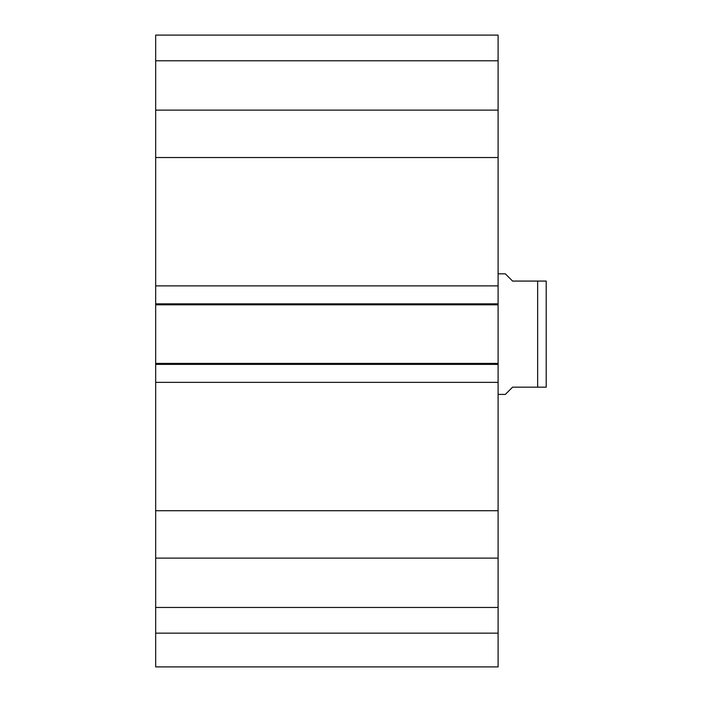 <?xml version="1.0" encoding="UTF-8"?>
<svg xmlns="http://www.w3.org/2000/svg" width="702" height="702" viewBox="0 0 702 702"><rect width="100%" height="100%" fill="white"/><g stroke="black" fill="none" stroke-linecap="round" stroke-linejoin="round"><path stroke-width="1.05" d="M155.668 633.143L155.668 666.9L498.095 666.9L498.095 558.116L155.668 558.116L155.668 633.143L498.095 633.143M155.668 558.116L155.668 110.126L498.095 110.126L498.095 35.1L155.668 35.1L155.668 110.126M498.095 110.126L498.095 558.116M498.095 304.817L155.668 304.817M498.095 285.889L155.668 285.889M498.095 157.529L155.668 157.529M498.095 510.714L155.668 510.714M498.095 382.353L155.668 382.353M498.095 363.417L155.668 363.417M155.668 607.458L498.095 607.458M155.668 60.784L498.095 60.784M155.668 35.1L498.095 35.1M498.095 394.41L505.335 394.41L512.565 387.171L546.209 387.171L537.644 387.171L546.209 387.171L537.644 387.171L537.644 281.072L512.565 281.072L505.335 273.833L498.095 273.833M537.644 281.072L546.209 281.072L537.644 281.072M546.209 387.171L546.209 281.072M498.095 303.852L155.668 303.852M498.095 364.382L155.668 364.382"/></g></svg>
